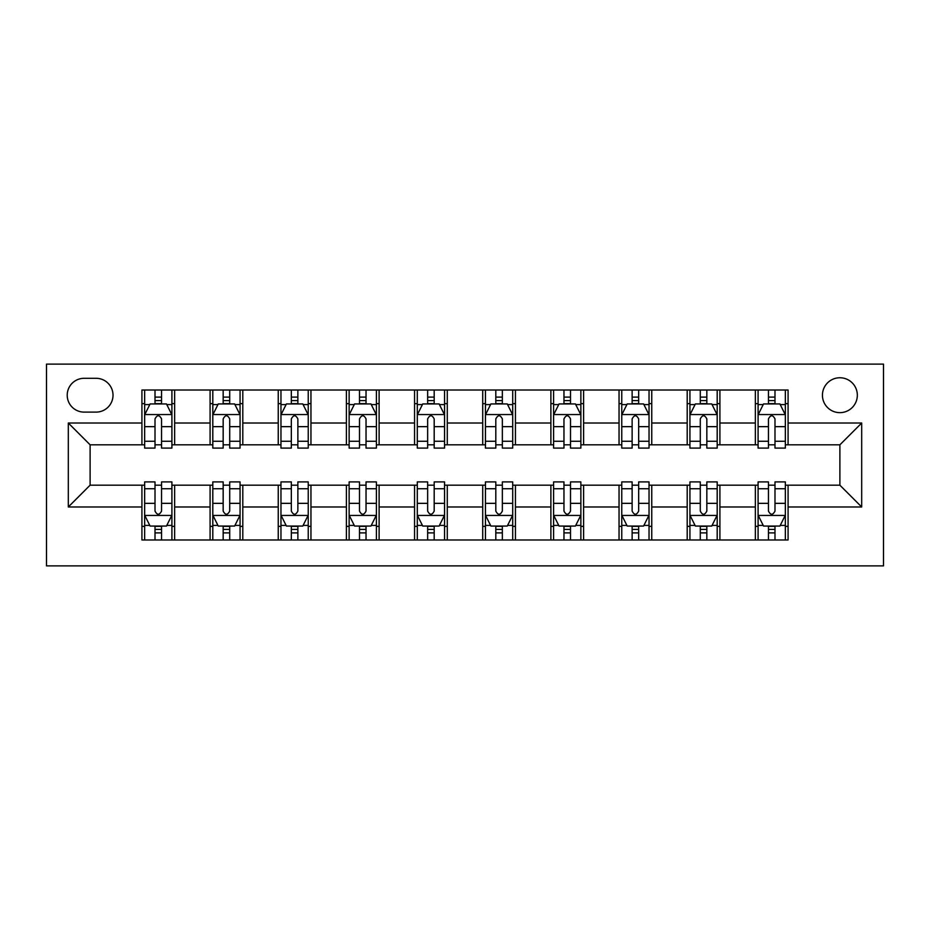 <?xml version="1.0" encoding="UTF-8"?>
<svg xmlns="http://www.w3.org/2000/svg" width="930" height="930" viewBox="0 0 930 930"><rect width="100%" height="100%" fill="white"/><g stroke="black" fill="none" stroke-linecap="round" stroke-linejoin="round"><path stroke-width="1.4" d="M839.883 377.754A17.449 17.449 0 0 0 822.434 395.204A17.449 17.449 0 0 0 839.883 412.653A17.449 17.449 0 0 0 857.332 395.204A17.449 17.449 0 0 0 839.883 377.754M46.5 565.882L883.5 565.882L883.5 364.118L46.5 364.118L46.5 565.882M84.119 412.106L96.116 412.106A16.903 16.903 0 0 0 113.018 395.204A16.903 16.903 0 0 0 96.116 378.301L84.119 378.301A16.903 16.903 0 0 0 67.216 395.204A16.903 16.903 0 0 0 84.119 412.106M141.918 506.99L68.309 506.99L68.309 423.011L141.918 423.011L141.918 444.819L90.117 444.819L90.117 485.181L141.918 485.181L141.918 539.981L788.082 539.981L788.082 485.181L839.883 485.181L839.883 444.819L788.082 444.819L788.082 423.011L861.692 423.011L861.692 506.99L788.082 506.99M788.082 423.011L788.082 390.019L141.918 390.019L141.918 423.011M755.358 390.019L755.358 444.819L758.09 444.819M768.447 444.819L774.992 444.819M785.35 444.819L788.082 444.819M755.358 444.819L717.193 444.819M687.2 390.019L687.2 444.819L689.932 444.819M700.29 444.819L706.835 444.819M687.2 444.819L649.035 444.819M619.043 390.019L619.043 444.819L621.763 444.819M632.133 444.819L638.666 444.819M619.043 444.819L580.866 444.819M550.886 390.019L550.886 444.819L553.606 444.819M563.964 444.819L570.509 444.819M550.886 444.819L512.709 444.819M482.717 390.019L482.717 444.819L485.448 444.819M495.806 444.819L502.351 444.819M482.717 444.819L444.552 444.819M414.559 390.019L414.559 444.819L417.291 444.819M427.649 444.819L434.194 444.819M414.559 444.819L376.394 444.819M346.402 390.019L346.402 444.819L349.134 444.819M359.492 444.819L366.036 444.819M346.402 444.819L308.237 444.819M278.244 390.019L278.244 444.819L280.965 444.819M291.334 444.819L297.867 444.819M278.244 444.819L240.068 444.819M210.087 390.019L210.087 444.819L212.807 444.819M223.165 444.819L229.71 444.819M210.087 444.819L171.911 444.819M141.918 444.819L144.65 444.819M155.008 444.819L161.553 444.819M141.918 485.181L144.65 485.181M155.008 485.181L161.553 485.181M171.911 485.181L174.642 485.181L174.642 539.981M212.807 485.181L174.642 485.181M223.165 485.181L229.71 485.181M240.068 485.181L242.8 485.181L242.8 539.981M280.965 485.181L242.8 485.181M291.334 485.181L297.867 485.181M308.237 485.181L310.957 485.181L310.957 539.981M349.134 485.181L310.957 485.181M359.492 485.181L366.036 485.181M376.394 485.181L379.115 485.181L379.115 539.981M417.291 485.181L379.115 485.181M427.649 485.181L434.194 485.181M444.552 485.181L447.284 485.181L447.284 539.981M485.448 485.181L447.284 485.181M495.806 485.181L502.351 485.181M512.709 485.181L515.441 485.181L515.441 539.981M553.606 485.181L515.441 485.181M563.964 485.181L570.509 485.181M580.866 485.181L583.598 485.181L583.598 539.981M621.763 485.181L583.598 485.181M632.133 485.181L638.666 485.181M649.035 485.181L651.756 485.181L651.756 539.981M689.932 485.181L651.756 485.181M700.29 485.181L706.835 485.181M717.193 485.181L719.913 485.181L719.913 539.981M758.09 485.181L719.913 485.181M768.447 485.181L774.992 485.181M785.35 485.181L788.082 485.181M174.642 390.019L174.642 444.819M141.918 403.655L144.65 403.655M155.008 403.655L161.553 403.655M171.911 403.655L174.642 403.655M141.918 526.345L144.65 526.345M155.008 526.345L161.553 526.345M171.911 526.345L174.642 526.345M210.087 485.181L210.087 539.981M242.8 390.019L242.8 444.819M210.087 403.655L212.807 403.655M223.165 403.655L229.71 403.655M240.068 403.655L242.8 403.655M210.087 526.345L212.807 526.345M223.165 526.345L229.71 526.345M240.068 526.345L242.8 526.345M278.244 485.181L278.244 539.981M278.244 526.345L280.965 526.345M291.334 526.345L297.867 526.345M308.237 526.345L310.957 526.345M310.957 390.019L310.957 444.819M278.244 403.655L280.965 403.655M291.334 403.655L297.867 403.655M308.237 403.655L310.957 403.655M346.402 485.181L346.402 539.981M346.402 526.345L349.134 526.345M359.492 526.345L366.036 526.345M376.394 526.345L379.115 526.345M379.115 390.019L379.115 444.819M346.402 403.655L349.134 403.655M359.492 403.655L366.036 403.655M376.394 403.655L379.115 403.655M414.559 485.181L414.559 539.981M414.559 526.345L417.291 526.345M427.649 526.345L434.194 526.345M444.552 526.345L447.284 526.345M447.284 390.019L447.284 444.819M414.559 403.655L417.291 403.655M427.649 403.655L434.194 403.655M444.552 403.655L447.284 403.655M482.717 485.181L482.717 539.981M482.717 526.345L485.448 526.345M495.806 526.345L502.351 526.345M512.709 526.345L515.441 526.345M515.441 390.019L515.441 444.819M482.717 403.655L485.448 403.655M495.806 403.655L502.351 403.655M512.709 403.655L515.441 403.655M550.886 485.181L550.886 539.981M550.886 526.345L553.606 526.345M563.964 526.345L570.509 526.345M580.866 526.345L583.598 526.345M583.598 390.019L583.598 444.819M550.886 403.655L553.606 403.655M563.964 403.655L570.509 403.655M580.866 403.655L583.598 403.655M619.043 485.181L619.043 539.981M619.043 526.345L621.763 526.345M632.133 526.345L638.666 526.345M649.035 526.345L651.756 526.345M651.756 390.019L651.756 444.819M619.043 403.655L621.763 403.655M632.133 403.655L638.666 403.655M649.035 403.655L651.756 403.655M687.2 485.181L687.2 539.981M687.2 526.345L689.932 526.345M700.29 526.345L706.835 526.345M717.193 526.345L719.913 526.345M719.913 390.019L719.913 444.819M687.2 403.655L689.932 403.655M700.29 403.655L706.835 403.655M717.193 403.655L719.913 403.655M755.358 485.181L755.358 539.981M755.358 526.345L758.09 526.345M768.447 526.345L774.992 526.345M785.35 526.345L788.082 526.345M755.358 403.655L758.09 403.655M768.447 403.655L774.992 403.655M785.35 403.655L788.082 403.655M90.117 444.819L68.309 423.011M90.117 485.181L68.309 506.99M861.692 423.011L839.883 444.819M861.692 506.99L839.883 485.181M161.553 397.11L155.008 397.11M171.911 441.262L161.553 441.262L161.553 448.097L171.911 448.097L171.911 414.838L166.458 403.934L150.102 403.934L144.65 414.838L144.65 448.097L155.008 448.097L155.008 441.262L144.65 441.262M144.65 414.838L144.65 390.019M171.911 414.838L171.911 390.019M155.008 403.934L155.008 390.019M161.553 390.019L161.553 403.934M161.553 441.262L161.553 418.919C159.379 414.722 157.193 414.722 155.008 418.919L155.008 441.262M155.008 532.89L161.553 532.89M144.65 488.738L155.008 488.738L155.008 481.903L144.65 481.903L144.65 515.162L150.102 526.066L166.458 526.066L171.911 515.162L171.911 481.903L161.553 481.903L161.553 488.738L171.911 488.738M171.911 515.162L171.911 539.981M144.65 515.162L144.65 539.981M161.553 526.066L161.553 539.981M155.008 539.981L155.008 526.066M155.008 488.738L155.008 511.082C157.193 515.278 159.367 515.278 161.553 511.082L161.553 488.738M229.71 397.11L223.165 397.11M240.068 441.262L229.71 441.262L229.71 448.097L240.068 448.097L240.068 414.838L234.616 403.934L218.259 403.934L212.807 414.838L212.807 448.097L223.165 448.097L223.165 441.262L212.807 441.262M212.807 414.838L212.807 390.019M240.068 414.838L240.068 390.019M223.165 403.934L223.165 390.019M229.71 390.019L229.71 403.934M229.71 441.262L229.71 418.919C227.536 414.722 225.351 414.722 223.165 418.919L223.165 441.262M297.867 397.11L291.334 397.11M308.237 441.262L297.867 441.262L297.867 448.097L308.237 448.097L308.237 414.838L302.785 403.934L286.417 403.934L280.965 414.838L280.965 448.097L291.334 448.097L291.334 441.262L280.965 441.262M280.965 414.838L280.965 390.019M308.237 414.838L308.237 390.019M291.334 403.934L291.334 390.019M297.867 390.019L297.867 403.934M297.867 441.262L297.867 418.919C295.694 414.722 293.508 414.722 291.334 418.919L291.334 441.262M366.036 397.11L359.492 397.11M376.394 441.262L366.036 441.262L366.036 448.097L376.394 448.097L376.394 414.838L370.942 403.934L354.586 403.934L349.134 414.838L349.134 448.097L359.492 448.097L359.492 441.262L349.134 441.262M349.134 414.838L349.134 390.019M376.394 414.838L376.394 390.019M359.492 403.934L359.492 390.019M366.036 390.019L366.036 403.934M366.036 441.262L366.036 418.919C363.851 414.722 361.677 414.722 359.492 418.919L359.492 441.262M223.165 532.89L229.71 532.89M212.807 488.738L223.165 488.738L223.165 481.903L212.807 481.903L212.807 515.162L218.259 526.066L234.616 526.066L240.068 515.162L240.068 481.903L229.71 481.903L229.71 488.738L240.068 488.738M240.068 515.162L240.068 539.981M212.807 515.162L212.807 539.981M229.71 526.066L229.71 539.981M223.165 539.981L223.165 526.066M223.165 488.738L223.165 511.082C225.351 515.278 227.525 515.278 229.71 511.082L229.71 488.738M291.334 532.89L297.867 532.89M280.965 488.738L291.334 488.738L291.334 481.903L280.965 481.903L280.965 515.162L286.417 526.066L302.785 526.066L308.237 515.162L308.237 481.903L297.867 481.903L297.867 488.738L308.237 488.738M308.237 515.162L308.237 539.981M280.965 515.162L280.965 539.981M297.867 526.066L297.867 539.981M291.334 539.981L291.334 526.066M291.334 488.738L291.334 511.082C293.508 515.278 295.694 515.278 297.867 511.082L297.867 488.738M359.492 532.89L366.036 532.89M349.134 488.738L359.492 488.738L359.492 481.903L349.134 481.903L349.134 515.162L354.586 526.066L370.942 526.066L376.394 515.162L376.394 481.903L366.036 481.903L366.036 488.738L376.394 488.738M376.394 515.162L376.394 539.981M349.134 515.162L349.134 539.981M366.036 526.066L366.036 539.981M359.492 539.981L359.492 526.066M359.492 488.738L359.492 511.082C361.665 515.278 363.851 515.278 366.036 511.082L366.036 488.738M434.194 397.11L427.649 397.11M444.552 441.262L434.194 441.262L434.194 448.097L444.552 448.097L444.552 414.838L439.1 403.934L422.743 403.934L417.291 414.838L417.291 448.097L427.649 448.097L427.649 441.262L417.291 441.262M417.291 414.838L417.291 390.019M444.552 414.838L444.552 390.019M427.649 403.934L427.649 390.019M434.194 390.019L434.194 403.934M434.194 441.262L434.194 418.919C432.008 414.722 429.834 414.722 427.649 418.919L427.649 441.262M427.649 532.89L434.194 532.89M417.291 488.738L427.649 488.738L427.649 481.903L417.291 481.903L417.291 515.162L422.743 526.066L439.1 526.066L444.552 515.162L444.552 481.903L434.194 481.903L434.194 488.738L444.552 488.738M444.552 515.162L444.552 539.981M417.291 515.162L417.291 539.981M434.194 526.066L434.194 539.981M427.649 539.981L427.649 526.066M427.649 488.738L427.649 511.082C429.823 515.278 432.008 515.278 434.194 511.082L434.194 488.738M502.351 397.11L495.806 397.11M512.709 441.262L502.351 441.262L502.351 448.097L512.709 448.097L512.709 414.838L507.257 403.934L490.901 403.934L485.448 414.838L485.448 448.097L495.806 448.097L495.806 441.262L485.448 441.262M485.448 414.838L485.448 390.019M512.709 414.838L512.709 390.019M495.806 403.934L495.806 390.019M502.351 390.019L502.351 403.934M502.351 441.262L502.351 418.919C500.177 414.722 497.992 414.722 495.806 418.919L495.806 441.262M570.509 397.11L563.964 397.11M580.866 441.262L570.509 441.262L570.509 448.097L580.866 448.097L580.866 414.838L575.414 403.934L559.058 403.934L553.606 414.838L553.606 448.097L563.964 448.097L563.964 441.262L553.606 441.262M553.606 414.838L553.606 390.019M580.866 414.838L580.866 390.019M563.964 403.934L563.964 390.019M570.509 390.019L570.509 403.934M570.509 441.262L570.509 418.919C568.335 414.722 566.149 414.722 563.964 418.919L563.964 441.262M638.666 397.11L632.133 397.11M649.035 441.262L638.666 441.262L638.666 448.097L649.035 448.097L649.035 414.838L643.583 403.934L627.215 403.934L621.763 414.838L621.763 448.097L632.133 448.097L632.133 441.262L621.763 441.262M621.763 414.838L621.763 390.019M649.035 414.838L649.035 390.019M632.133 403.934L632.133 390.019M638.666 390.019L638.666 403.934M638.666 441.262L638.666 418.919C636.492 414.722 634.307 414.722 632.133 418.919L632.133 441.262M706.835 397.11L700.29 397.11M717.193 441.262L706.835 441.262L706.835 448.097L717.193 448.097L717.193 414.838L711.741 403.934L695.384 403.934L689.932 414.838L689.932 448.097L700.29 448.097L700.29 441.262L689.932 441.262M689.932 414.838L689.932 390.019M717.193 414.838L717.193 390.019M700.29 403.934L700.29 390.019M706.835 390.019L706.835 403.934M706.835 441.262L706.835 418.919C704.649 414.722 702.476 414.722 700.29 418.919L700.29 441.262M774.992 397.11L768.447 397.11M785.35 441.262L774.992 441.262L774.992 448.097L785.35 448.097L785.35 414.838L779.898 403.934L763.542 403.934L758.09 414.838L758.09 448.097L768.447 448.097L768.447 441.262L758.09 441.262M758.09 414.838L758.09 390.019M785.35 414.838L785.35 390.019M768.447 403.934L768.447 390.019M774.992 390.019L774.992 403.934M774.992 441.262L774.992 418.919C772.807 414.722 770.633 414.722 768.447 418.919L768.447 441.262M495.806 532.89L502.351 532.89M485.448 488.738L495.806 488.738L495.806 481.903L485.448 481.903L485.448 515.162L490.901 526.066L507.257 526.066L512.709 515.162L512.709 481.903L502.351 481.903L502.351 488.738L512.709 488.738M512.709 515.162L512.709 539.981M485.448 515.162L485.448 539.981M502.351 526.066L502.351 539.981M495.806 539.981L495.806 526.066M495.806 488.738L495.806 511.082C497.992 515.278 500.166 515.278 502.351 511.082L502.351 488.738M563.964 532.89L570.509 532.89M553.606 488.738L563.964 488.738L563.964 481.903L553.606 481.903L553.606 515.162L559.058 526.066L575.414 526.066L580.866 515.162L580.866 481.903L570.509 481.903L570.509 488.738L580.866 488.738M580.866 515.162L580.866 539.981M553.606 515.162L553.606 539.981M570.509 526.066L570.509 539.981M563.964 539.981L563.964 526.066M563.964 488.738L563.964 511.082C566.149 515.278 568.323 515.278 570.509 511.082L570.509 488.738M632.133 532.89L638.666 532.89M621.763 488.738L632.133 488.738L632.133 481.903L621.763 481.903L621.763 515.162L627.215 526.066L643.583 526.066L649.035 515.162L649.035 481.903L638.666 481.903L638.666 488.738L649.035 488.738M649.035 515.162L649.035 539.981M621.763 515.162L621.763 539.981M638.666 526.066L638.666 539.981M632.133 539.981L632.133 526.066M632.133 488.738L632.133 511.082C634.307 515.278 636.492 515.278 638.666 511.082L638.666 488.738M700.29 532.89L706.835 532.89M689.932 488.738L700.29 488.738L700.29 481.903L689.932 481.903L689.932 515.162L695.384 526.066L711.741 526.066L717.193 515.162L717.193 481.903L706.835 481.903L706.835 488.738L717.193 488.738M717.193 515.162L717.193 539.981M689.932 515.162L689.932 539.981M706.835 526.066L706.835 539.981M700.29 539.981L700.29 526.066M700.29 488.738L700.29 511.082C702.464 515.278 704.649 515.278 706.835 511.082L706.835 488.738M768.447 532.89L774.992 532.89M758.09 488.738L768.447 488.738L768.447 481.903L758.09 481.903L758.09 515.162L763.542 526.066L779.898 526.066L785.35 515.162L785.35 481.903L774.992 481.903L774.992 488.738L785.35 488.738M785.35 515.162L785.35 539.981M758.09 515.162L758.09 539.981M774.992 526.066L774.992 539.981M768.447 539.981L768.447 526.066M768.447 488.738L768.447 511.082C770.621 515.278 772.807 515.278 774.992 511.082L774.992 488.738M210.087 506.99L174.642 506.99M210.087 423.011L174.642 423.011M278.244 423.011L242.8 423.011M278.244 506.99L242.8 506.99M346.402 423.011L310.957 423.011M346.402 506.99L310.957 506.99M414.559 423.011L379.115 423.011M414.559 506.99L379.115 506.99M482.717 423.011L447.284 423.011M482.717 506.99L447.284 506.99M550.886 423.011L515.441 423.011M550.886 506.99L515.441 506.99M619.043 423.011L583.598 423.011M619.043 506.99L583.598 506.99M687.2 423.011L651.756 423.011M687.2 506.99L651.756 506.99M755.358 423.011L719.913 423.011M755.358 506.99L719.913 506.99M171.783 414.559L144.789 414.559M144.65 404.585L149.777 404.585M166.784 404.585L171.911 404.585M155.008 426.649L144.65 426.649M171.911 426.649L161.553 426.649M161.553 400.586L155.008 400.586M144.789 515.441L171.783 515.441M171.911 525.415L166.784 525.415M149.777 525.415L144.65 525.415M161.553 503.351L171.911 503.351M144.65 503.351L155.008 503.351M155.008 529.414L161.553 529.414M239.94 414.559L212.947 414.559M212.807 404.585L217.934 404.585M234.953 404.585L240.068 404.585M223.165 426.649L212.807 426.649M240.068 426.649L229.71 426.649M229.71 400.586L223.165 400.586M308.097 414.559L281.104 414.559M280.965 404.585L286.091 404.585M303.11 404.585L308.237 404.585M291.334 426.649L280.965 426.649M308.237 426.649L297.867 426.649M297.867 400.586L291.334 400.586M376.255 414.559L349.262 414.559M349.134 404.585L354.249 404.585M371.268 404.585L376.394 404.585M359.492 426.649L349.134 426.649M376.394 426.649L366.036 426.649M366.036 400.586L359.492 400.586M212.947 515.441L239.94 515.441M240.068 525.415L234.953 525.415M217.934 525.415L212.807 525.415M229.71 503.351L240.068 503.351M212.807 503.351L223.165 503.351M223.165 529.414L229.71 529.414M281.104 515.441L308.097 515.441M308.237 525.415L303.11 525.415M286.091 525.415L280.965 525.415M297.867 503.351L308.237 503.351M280.965 503.351L291.334 503.351M291.334 529.414L297.867 529.414M349.262 515.441L376.255 515.441M376.394 525.415L371.268 525.415M354.249 525.415L349.134 525.415M366.036 503.351L376.394 503.351M349.134 503.351L359.492 503.351M359.492 529.414L366.036 529.414M444.412 414.559L417.419 414.559M417.291 404.585L422.418 404.585M439.425 404.585L444.552 404.585M427.649 426.649L417.291 426.649M444.552 426.649L434.194 426.649M434.194 400.586L427.649 400.586M417.419 515.441L444.412 515.441M444.552 525.415L439.425 525.415M422.418 525.415L417.291 525.415M434.194 503.351L444.552 503.351M417.291 503.351L427.649 503.351M427.649 529.414L434.194 529.414M512.581 414.559L485.588 414.559M485.448 404.585L490.575 404.585M507.582 404.585L512.709 404.585M495.806 426.649L485.448 426.649M512.709 426.649L502.351 426.649M502.351 400.586L495.806 400.586M580.739 414.559L553.745 414.559M553.606 404.585L558.732 404.585M575.751 404.585L580.866 404.585M563.964 426.649L553.606 426.649M580.866 426.649L570.509 426.649M570.509 400.586L563.964 400.586M648.896 414.559L621.903 414.559M621.763 404.585L626.89 404.585M643.909 404.585L649.035 404.585M632.133 426.649L621.763 426.649M649.035 426.649L638.666 426.649M638.666 400.586L632.133 400.586M717.053 414.559L690.06 414.559M689.932 404.585L695.047 404.585M712.066 404.585L717.193 404.585M700.29 426.649L689.932 426.649M717.193 426.649L706.835 426.649M706.835 400.586L700.29 400.586M785.211 414.559L758.217 414.559M758.09 404.585L763.216 404.585M780.224 404.585L785.35 404.585M768.447 426.649L758.09 426.649M785.35 426.649L774.992 426.649M774.992 400.586L768.447 400.586M485.588 515.441L512.581 515.441M512.709 525.415L507.582 525.415M490.575 525.415L485.448 525.415M502.351 503.351L512.709 503.351M485.448 503.351L495.806 503.351M495.806 529.414L502.351 529.414M553.745 515.441L580.739 515.441M580.866 525.415L575.751 525.415M558.732 525.415L553.606 525.415M570.509 503.351L580.866 503.351M553.606 503.351L563.964 503.351M563.964 529.414L570.509 529.414M621.903 515.441L648.896 515.441M649.035 525.415L643.909 525.415M626.89 525.415L621.763 525.415M638.666 503.351L649.035 503.351M621.763 503.351L632.133 503.351M632.133 529.414L638.666 529.414M690.06 515.441L717.053 515.441M717.193 525.415L712.066 525.415M695.047 525.415L689.932 525.415M706.835 503.351L717.193 503.351M689.932 503.351L700.29 503.351M700.29 529.414L706.835 529.414M758.217 515.441L785.211 515.441M785.35 525.415L780.224 525.415M763.216 525.415L758.09 525.415M774.992 503.351L785.35 503.351M758.09 503.351L768.447 503.351M768.447 529.414L774.992 529.414"/></g></svg>
